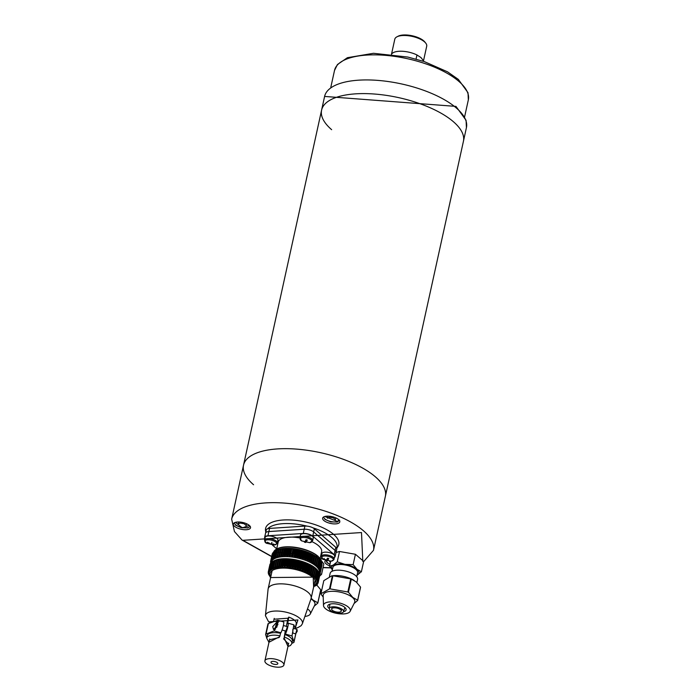 <?xml version="1.0" encoding="UTF-8"?>
<svg xmlns="http://www.w3.org/2000/svg" width="700" height="700" viewBox="0 0 700 700"><rect width="100%" height="100%" fill="white"/><g stroke="black" fill="none" stroke-linecap="round" stroke-linejoin="round"><path stroke-width="1.05" d="M331.642 129.675A72.608 28.718 12.4 0 1 321.598 110.101L324.599 96.434A72.608 28.718 12.4 0 1 379.348 80.517A72.608 28.718 12.4 0 1 456.383 108.036A72.608 28.718 12.4 0 1 466.427 127.619L463.426 141.286A72.608 28.718 -167.6 0 0 453.381 121.704A72.608 28.718 -167.6 0 0 376.346 94.185A72.608 28.718 -167.6 0 0 321.598 110.101A72.608 28.718 12.4 0 1 376.346 94.185A72.608 28.718 12.4 0 1 453.381 121.704A72.608 28.718 12.4 0 1 463.426 141.286L385.359 496.352A72.608 28.718 -167.6 0 0 375.314 476.77A72.608 28.718 12.4 0 1 385.359 496.352L373.485 550.34A72.608 28.718 12.4 0 0 363.44 530.766A72.608 28.718 12.4 0 0 286.405 503.248A72.608 28.718 12.4 0 0 231.656 519.164L234.465 531.562L242.051 540.05L271.644 556.614M253.575 484.741A72.608 28.718 12.4 0 1 243.53 465.168A72.608 28.718 12.4 0 1 298.279 449.251A72.608 28.718 12.4 0 1 375.314 476.77A72.608 28.718 -167.6 0 0 298.279 449.251A72.608 28.718 -167.6 0 0 243.53 465.168L231.656 519.164M423.395 61.294L426.711 46.209A16.336 6.466 -167.6 0 0 425.757 43.146L424.909 42.07A15.164 6.003 -167.6 0 0 403.279 35A15.164 6.003 -167.6 0 0 398.178 36.19L396.953 36.82A16.336 6.466 -167.6 0 0 394.8 39.191L391.484 54.285M425.757 43.146A16.336 6.466 -167.6 0 0 424.454 41.808A16.336 6.466 -167.6 0 0 402.456 35.534A16.336 6.466 -167.6 0 0 396.953 36.82M423.36 61.285A16.397 6.484 -167.6 0 0 423.141 60.261M416.054 59.089L416.964 54.959M423.106 60.261L420.989 57.566L417.007 54.994A16.397 6.484 -167.6 0 0 391.519 54.285M338.581 519.549A8.785 3.474 -167.6 0 0 329.262 516.215A8.785 3.474 -167.6 0 0 322.639 518.14A8.785 3.474 -167.6 0 0 323.855 520.511A8.785 3.474 -167.6 0 0 333.174 523.836A8.785 3.474 -167.6 0 0 339.789 521.911A8.785 3.474 -167.6 0 0 338.581 519.549L337.89 521.622L324.756 516.495M325.483 560.586A8.785 3.474 -167.6 0 0 324.879 561.514A8.785 3.474 -167.6 0 0 326.095 563.876A8.785 3.474 -167.6 0 0 329.648 565.88M267.75 528.736A36.304 14.359 12.4 0 1 283.062 523.661A36.304 14.359 12.4 0 1 307.134 526.155M336.7 548.468L337.969 546.472A37.476 14.823 -167.6 0 0 323.794 528.176A37.476 14.823 -167.6 0 0 283.159 519.995A37.476 14.823 -167.6 0 0 265.527 530.548L265.764 532.271M249.305 525.394A8.785 3.474 -167.6 0 0 239.986 522.06A8.785 3.474 -167.6 0 0 233.362 523.985A8.785 3.474 -167.6 0 0 234.579 526.356A8.785 3.474 -167.6 0 0 243.898 529.681A8.785 3.474 -167.6 0 0 250.521 527.756A8.785 3.474 -167.6 0 0 249.305 525.394L242.331 527.879L235.48 522.34M312.777 527.765A36.304 14.359 12.4 0 1 336.656 548.371M329.998 564.288L327.399 562.756L326.34 560.866M330.444 562.284L329.709 561.654L330.409 561.251M336.07 552.309L336.761 549.185A7.026 2.783 -167.6 0 0 335.79 547.286L314.361 528.798A7.026 2.783 -167.6 0 0 304.894 526.102L269.553 528.413A7.026 2.783 -167.6 0 0 266.262 529.988L265.571 533.12A7.026 2.783 12.4 0 1 265.571 533.12A7.026 2.783 12.4 0 1 268.87 531.545L304.211 529.235A7.026 2.783 12.4 0 1 313.67 531.93L335.099 550.419A7.026 2.783 12.4 0 1 336.07 552.309A7.026 2.783 12.4 0 1 336.07 552.326A7.026 2.783 -167.6 0 0 335.099 550.436L313.661 531.947A7.026 2.783 -167.6 0 0 304.203 529.253L268.861 531.562A7.026 2.783 -167.6 0 0 265.571 533.137L264.644 537.337A7.026 2.783 12.4 0 1 267.934 535.771L303.284 533.452A7.026 2.783 12.4 0 1 312.743 536.148L334.171 554.645A7.026 2.783 12.4 0 1 335.142 556.535A7.026 2.783 12.4 0 1 334.469 557.41M320.154 558.425L321.624 551.714A22.251 8.803 -167.6 0 0 318.544 545.72A22.251 8.803 -167.6 0 0 312.043 541.712M299.828 537.95A22.251 8.803 -167.6 0 0 278.162 542.159L276.692 548.87M264.889 538.414A7.026 2.783 12.4 0 1 264.644 537.337M276.701 548.8L272.431 545.108M322.245 558.74L320.451 558.854M277.34 662.716A3.517 1.391 -167.6 0 0 273.613 661.386A3.517 1.391 -167.6 0 0 270.961 662.156A3.517 1.391 -167.6 0 0 271.451 663.101A3.517 1.391 -167.6 0 0 275.179 664.44A3.517 1.391 -167.6 0 0 277.83 663.67A3.517 1.391 -167.6 0 0 277.34 662.716M282.546 662.375A9.721 3.841 12.4 0 1 283.885 665A9.721 3.841 12.4 0 1 276.561 667.126A9.721 3.841 12.4 0 1 266.245 663.442A9.721 3.841 12.4 0 1 264.906 660.826A9.721 3.841 12.4 0 1 272.23 658.691A9.721 3.841 12.4 0 1 282.546 662.375M317.809 556.115A24.124 9.546 -167.6 0 0 276.964 548.879M270.629 577.535L313.189 577.133L313.635 586.994M316.47 564.821L315.945 565.959A24.666 9.756 12.4 0 1 316.067 566.055A24.666 9.756 12.4 0 1 316.19 566.16L317.993 557.935A24.666 9.756 -167.6 0 0 317.879 557.83A24.666 9.756 -167.6 0 0 317.756 557.734L317.94 558.145A25.532 10.098 -167.6 0 0 317.511 557.812L316.041 564.48A25.532 10.098 12.4 0 1 316.47 564.821L317.94 558.145M314.169 575.269L313.652 576.406A24.666 9.756 12.4 0 1 313.766 576.511A24.666 9.756 12.4 0 1 313.889 576.616L315.7 568.391A24.666 9.756 -167.6 0 0 315.578 568.286A24.666 9.756 -167.6 0 0 315.455 568.181L315.639 568.601A25.532 10.098 -167.6 0 0 315.21 568.26L313.74 574.936A25.532 10.098 12.4 0 1 314.169 575.269L315.639 568.601M320.136 560.245L319.795 559.799A24.596 9.73 -167.6 0 0 317.835 557.778A24.596 9.73 -167.6 0 0 276.439 550.27L275.704 550.646M272.283 553.858A25.532 10.098 -167.6 0 0 272.186 554.155L270.716 560.822A25.532 10.098 12.4 0 1 270.821 560.534L272.519 553.691M272.816 552.904A25.532 10.098 -167.6 0 0 272.632 553.175L271.171 559.843A25.532 10.098 12.4 0 1 271.346 559.571L272.816 552.904L273.989 552.134M273.613 552.02A25.532 10.098 -167.6 0 0 273.35 552.274L271.889 558.941A25.532 10.098 12.4 0 1 272.142 558.696L273.613 552.02L274.82 551.303M274.662 551.224A25.532 10.098 -167.6 0 0 274.33 551.451L272.86 558.119A25.532 10.098 12.4 0 1 273.192 557.9L274.662 551.224L275.896 550.559M276.115 550.436L275.555 550.725L274.085 557.392A25.532 10.098 12.4 0 1 274.488 557.2L275.957 550.532A25.532 10.098 -167.6 0 0 275.555 550.725L276.115 550.436M275.957 550.532L277.191 549.981M277.48 549.938L278.74 549.36L276.929 557.585L276.019 556.605L277.48 549.938A25.532 10.098 -167.6 0 0 277.016 550.095L277.471 549.806A24.666 9.756 -167.6 0 0 277.209 549.911M279.221 549.447L280.473 548.923L278.67 557.148L277.76 556.115L279.221 549.447A25.532 10.098 -167.6 0 0 278.696 549.579L279.037 549.273A24.666 9.756 -167.6 0 0 278.74 549.36M281.155 549.08L282.389 548.599L280.586 556.824L279.694 555.747L281.155 549.08A25.532 10.098 -167.6 0 0 280.578 549.176L280.805 548.852A24.666 9.756 -167.6 0 0 280.473 548.923M283.273 548.826L284.471 548.38L282.66 556.605L281.803 555.503L283.273 548.826A25.532 10.098 -167.6 0 0 282.642 548.887L282.756 548.546A24.666 9.756 -167.6 0 0 282.389 548.599M284.865 548.363L283.054 556.587L284.865 548.363A24.666 9.756 -167.6 0 0 284.471 548.38M285.53 548.695L286.685 548.293L284.882 556.517L284.06 555.371L285.53 548.695A25.532 10.098 -167.6 0 0 284.856 548.721M287.105 548.284L285.294 556.509L287.105 548.284A24.666 9.756 -167.6 0 0 286.685 548.293M287.919 548.695L289.021 548.319L287.21 556.544L286.449 555.363L287.919 548.695A25.532 10.098 -167.6 0 0 287.21 548.686M289.459 548.336L287.648 556.561L289.459 548.336A24.666 9.756 -167.6 0 0 289.021 548.319M290.404 548.809L291.445 548.459L289.634 556.684L288.934 555.485L290.404 548.809A25.532 10.098 -167.6 0 0 289.669 548.765M291.891 548.503L290.08 556.727L291.891 548.503A24.666 9.756 -167.6 0 0 291.445 548.459M292.959 549.054L293.93 548.73L292.119 556.955L291.498 555.721L292.959 549.054A25.532 10.098 -167.6 0 0 292.215 548.966M294.385 548.782L294.805 549.299L292.582 557.008L294.385 548.782A24.666 9.756 -167.6 0 0 293.93 548.73M295.566 549.413L296.45 549.106L294.648 557.331L294.096 556.08L295.566 549.413A25.532 10.098 -167.6 0 0 294.805 549.299M296.914 549.185L297.421 549.736L295.96 556.404L295.102 557.41L296.914 549.185A24.666 9.756 -167.6 0 0 296.45 549.106M298.183 549.885L298.988 549.587L297.176 557.812L296.721 556.561L298.183 549.885A25.532 10.098 -167.6 0 0 297.421 549.736M299.442 549.692L300.037 550.288L298.567 556.964L297.631 557.918L299.442 549.692A24.666 9.756 -167.6 0 0 298.988 549.587M300.79 550.471L301.49 550.183L299.688 558.407L299.329 557.148L300.79 550.471A25.532 10.098 -167.6 0 0 300.037 550.288M301.945 550.305L302.619 550.952L301.149 557.62L300.134 558.53L301.945 550.305A24.666 9.756 -167.6 0 0 301.49 550.183M303.354 551.163L303.957 550.874L302.146 559.099L301.892 557.83L303.354 551.163A25.532 10.098 -167.6 0 0 302.619 550.952M304.395 551.014L305.139 551.714L303.669 558.381L302.592 559.239L304.395 551.014A24.666 9.756 -167.6 0 0 303.957 550.874M305.856 551.95L304.535 559.886L305.856 551.95A25.532 10.098 -167.6 0 0 305.139 551.714M306.775 551.81L307.571 552.562L306.101 559.23L304.964 560.035L306.775 551.81A24.666 9.756 -167.6 0 0 306.346 551.661M308.254 552.825L306.828 560.753L308.254 552.825A25.532 10.098 -167.6 0 0 307.571 552.562M309.041 552.694L309.881 553.49L308.42 560.166L307.23 560.919L309.041 552.694A24.666 9.756 -167.6 0 0 308.639 552.528M310.529 553.779L308.989 561.689L310.529 553.779A25.532 10.098 -167.6 0 0 309.881 553.49M311.176 553.639L312.06 554.496L310.59 561.164L309.374 561.864L311.176 553.639A24.666 9.756 -167.6 0 0 310.8 553.464M312.664 554.794L311.01 562.686L312.664 554.794A25.532 10.098 -167.6 0 0 312.06 554.496M313.162 554.654L314.064 555.555L312.602 562.222L311.36 562.879L313.162 554.654A24.666 9.756 -167.6 0 0 312.812 554.461M313.162 563.938L314.974 555.712L315.892 556.666L314.422 563.334L313.162 563.938A24.666 9.756 12.4 0 0 312.856 563.745L314.615 555.87A25.532 10.098 -167.6 0 0 314.064 555.555M316.041 564.48L314.781 565.04A24.666 9.756 12.4 0 0 314.501 564.839L316.382 556.999A25.532 10.098 -167.6 0 0 315.892 556.666M316.382 556.999L316.312 556.614A24.666 9.756 -167.6 0 1 316.592 556.815L317.511 557.812M314.422 563.334A25.532 10.098 12.4 0 1 314.912 563.666M312.602 562.222A25.532 10.098 12.4 0 1 313.154 562.546M310.59 561.164A25.532 10.098 12.4 0 1 311.194 561.47M308.42 560.166A25.532 10.098 12.4 0 1 309.067 560.446M306.101 559.23A25.532 10.098 12.4 0 1 306.784 559.492M303.669 558.381A25.532 10.098 12.4 0 1 304.386 558.617M302.146 559.099A24.666 9.756 12.4 0 1 302.592 559.239M301.149 557.62A25.532 10.098 12.4 0 1 301.892 557.83M299.688 558.407A24.666 9.756 12.4 0 1 300.134 558.53M298.567 556.964A25.532 10.098 12.4 0 1 299.329 557.148M297.176 557.812A24.666 9.756 12.4 0 1 297.631 557.918M295.96 556.404A25.532 10.098 12.4 0 1 296.721 556.561M294.648 557.331A24.666 9.756 12.4 0 1 295.102 557.41M293.335 555.966A25.532 10.098 12.4 0 1 294.096 556.08M292.119 556.955A24.666 9.756 12.4 0 1 292.582 557.008M290.745 555.642A25.532 10.098 12.4 0 1 291.498 555.721M289.634 556.684A24.666 9.756 12.4 0 1 290.08 556.727M288.207 555.433A25.532 10.098 12.4 0 1 288.934 555.485M287.21 556.544A24.666 9.756 12.4 0 1 287.648 556.561M285.74 555.354A25.532 10.098 12.4 0 1 286.449 555.363M283.395 555.398A25.532 10.098 12.4 0 1 284.06 555.371M282.642 548.887L281.172 555.555A25.532 10.098 12.4 0 1 281.803 555.503M281.172 555.555L280.945 556.771A24.666 9.756 12.4 0 0 280.586 556.824M280.578 549.176L279.108 555.844A25.532 10.098 12.4 0 1 279.694 555.747M279.108 555.844L279.002 557.077A24.666 9.756 12.4 0 0 278.67 557.148M278.696 549.579L277.226 556.246A25.532 10.098 12.4 0 1 277.76 556.115M277.226 556.246L277.235 557.497A24.666 9.756 12.4 0 0 276.929 557.585M277.016 550.095L275.546 556.762A25.532 10.098 12.4 0 1 276.019 556.605M275.546 556.762L275.66 558.031A24.666 9.756 12.4 0 0 275.398 558.136L274.488 557.2M274.085 557.392L274.312 558.661A24.666 9.756 12.4 0 0 274.094 558.784L273.192 557.9M272.86 558.119L273.192 559.387A24.666 9.756 12.4 0 0 273.009 559.528L272.142 558.696M271.889 558.941L272.309 560.201A24.666 9.756 12.4 0 0 272.178 560.359L271.346 559.571M271.171 559.843L271.688 561.094A24.666 9.756 12.4 0 0 271.6 561.269L270.821 560.534M271.303 562.117A24.666 9.756 12.4 0 0 271.276 562.24L270.725 560.831L271.32 562.056A24.666 9.756 12.4 0 0 271.303 562.117L271.32 562.056M271.215 563.08L270.541 561.864A25.532 10.098 12.4 0 1 270.559 561.558M271.224 563.273L270.69 562.135M270.777 563.185L270.637 562.966A25.532 10.098 12.4 0 1 270.576 562.642M319.331 573.046L319.401 572.758A24.596 9.73 -167.6 0 0 315.998 566.125A24.596 9.73 -167.6 0 0 289.905 556.806A24.596 9.73 -167.6 0 0 271.364 562.196L271.294 562.485A25.532 10.098 -167.6 0 0 271.058 562.721L269.588 569.389A25.532 10.098 12.4 0 1 269.841 569.144L271.311 562.476L272.519 561.759M317.844 570.692L317.494 570.255A24.596 9.73 -167.6 0 0 315.534 568.225A24.596 9.73 -167.6 0 0 282.415 558.793A24.596 9.73 -167.6 0 0 274.137 560.718L273.411 561.094M269.99 564.314A25.532 10.098 -167.6 0 0 269.885 564.602L268.415 571.279A25.532 10.098 12.4 0 1 268.52 570.981L270.226 564.139M270.515 563.351A25.532 10.098 -167.6 0 0 270.331 563.631L268.87 570.299A25.532 10.098 12.4 0 1 269.054 570.028L270.515 563.351L271.688 562.581M272.361 561.68A25.532 10.098 -167.6 0 0 272.029 561.899L270.567 568.575A25.532 10.098 12.4 0 1 270.891 568.347L272.361 561.68L273.604 561.015M273.822 560.884L273.254 561.173L271.793 567.849A25.532 10.098 12.4 0 1 272.195 567.656L273.656 560.98A25.532 10.098 -167.6 0 0 273.254 561.173L273.822 560.884M273.656 560.98L274.899 560.429M275.188 560.385L276.439 559.816L274.636 568.041L273.717 567.053L275.188 560.385A25.532 10.098 -167.6 0 0 274.715 560.551L275.17 560.254A24.666 9.756 -167.6 0 0 274.916 560.359M276.929 559.904L278.18 559.379L276.369 567.604L275.459 566.571L276.929 559.904A25.532 10.098 -167.6 0 0 276.395 560.026L276.745 559.729A24.666 9.756 -167.6 0 0 276.439 559.816M278.863 559.528L280.096 559.046L278.285 567.271L277.392 566.204L278.863 559.528A25.532 10.098 -167.6 0 0 278.276 559.624L278.512 559.309A24.666 9.756 -167.6 0 0 278.18 559.379M280.971 559.282L282.17 558.836L280.368 567.061L279.501 565.95L280.971 559.282A25.532 10.098 -167.6 0 0 280.341 559.344L280.455 559.003A24.666 9.756 -167.6 0 0 280.096 559.046M282.564 558.81L280.752 567.035L282.564 558.81A24.666 9.756 -167.6 0 0 282.371 558.819A24.666 9.756 -167.6 0 0 282.17 558.836M313.74 574.936L312.489 575.488L314.291 567.262A24.666 9.756 -167.6 0 0 314.011 567.061L314.081 567.446A25.532 10.098 -167.6 0 0 313.591 567.114L312.121 573.79A25.532 10.098 12.4 0 1 312.62 574.114L314.081 567.446M312.62 574.114L312.209 575.286A24.666 9.756 12.4 0 1 312.489 575.488M312.121 573.79L310.87 574.394L312.681 566.169A24.666 9.756 -167.6 0 0 312.366 565.968L312.322 566.326A25.532 10.098 -167.6 0 0 311.771 566.011L310.301 572.679A25.532 10.098 12.4 0 1 310.852 572.994L312.322 566.326M310.852 572.994L310.555 574.192A24.666 9.756 12.4 0 1 310.87 574.394M310.301 572.679L309.059 573.326L310.87 565.101A24.666 9.756 -167.6 0 0 310.52 564.918L308.709 573.142A24.666 9.756 12.4 0 1 309.059 573.326M308.709 573.142L310.363 565.25A25.532 10.098 -167.6 0 0 309.759 564.944L308.289 571.62A25.532 10.098 12.4 0 1 308.892 571.918M308.289 571.62L307.072 572.32L308.884 564.095A24.666 9.756 -167.6 0 0 308.499 563.911L306.696 572.136A24.666 9.756 12.4 0 1 307.072 572.32M306.696 572.136L308.236 564.226A25.532 10.098 -167.6 0 0 307.589 563.946L306.119 570.614A25.532 10.098 12.4 0 1 306.766 570.903M306.119 570.614L304.929 571.366L306.74 563.141A24.666 9.756 -167.6 0 0 306.338 562.975L304.526 571.2A24.666 9.756 12.4 0 1 304.929 571.366M304.526 571.2L305.953 563.273A25.532 10.098 -167.6 0 0 305.27 563.01L303.8 569.686A25.532 10.098 12.4 0 1 304.491 569.949M303.8 569.686L302.662 570.491L304.474 562.266A24.666 9.756 -167.6 0 0 304.054 562.109L302.243 570.334A24.666 9.756 12.4 0 1 302.662 570.491M302.243 570.334L303.555 562.406A25.532 10.098 -167.6 0 0 302.838 562.161L301.376 568.837A25.532 10.098 12.4 0 1 302.094 569.074M301.376 568.837L300.291 569.686L302.102 561.461A24.666 9.756 -167.6 0 0 301.656 561.33L299.854 569.555A24.666 9.756 12.4 0 1 300.291 569.686M299.854 569.555L299.591 568.286L301.061 561.619A25.532 10.098 -167.6 0 0 300.317 561.409L298.856 568.076A25.532 10.098 12.4 0 1 299.591 568.286M298.856 568.076L297.841 568.977L299.644 560.753A24.666 9.756 -167.6 0 0 299.197 560.639L297.386 568.864A24.666 9.756 12.4 0 1 297.841 568.977M297.386 568.864L297.027 567.595L298.498 560.928A25.532 10.098 -167.6 0 0 297.736 560.744L296.275 567.411A25.532 10.098 12.4 0 1 297.027 567.595M296.275 567.411L295.339 568.365L297.141 560.14A24.666 9.756 -167.6 0 0 296.686 560.044L294.875 568.269A24.666 9.756 12.4 0 1 295.339 568.365M294.875 568.269L294.42 567.009L295.89 560.341A25.532 10.098 -167.6 0 0 295.129 560.192L293.659 566.86A25.532 10.098 12.4 0 1 294.42 567.009M293.659 566.86L292.81 567.858L294.613 559.633A24.666 9.756 -167.6 0 0 294.158 559.554L292.346 567.779A24.666 9.756 12.4 0 1 292.81 567.858M292.346 567.779L291.804 566.536L293.265 559.86A25.532 10.098 -167.6 0 0 292.504 559.746L291.043 566.414A25.532 10.098 12.4 0 1 291.804 566.536M291.043 566.414L290.281 567.464L292.092 559.239A24.666 9.756 -167.6 0 0 291.629 559.178L289.826 567.403A24.666 9.756 12.4 0 1 290.281 567.464M289.826 567.403L289.196 566.178L290.666 559.501A25.532 10.098 -167.6 0 0 289.914 559.423L288.444 566.09A25.532 10.098 12.4 0 1 289.196 566.178M288.444 566.09L287.787 567.184L289.59 558.95A24.666 9.756 -167.6 0 0 289.144 558.915L287.341 567.14A24.666 9.756 12.4 0 1 287.787 567.184M287.341 567.14L286.641 565.933L288.102 559.265A25.532 10.098 -167.6 0 0 287.376 559.221L285.906 565.889A25.532 10.098 12.4 0 1 286.641 565.933M285.906 565.889L287.158 558.784A24.666 9.756 -167.6 0 0 286.72 558.766L284.918 566.991A24.666 9.756 12.4 0 1 285.346 567.009M284.918 566.991L284.148 565.819L285.618 559.142A25.532 10.098 -167.6 0 0 284.909 559.134L283.447 565.801A25.532 10.098 12.4 0 1 284.148 565.819M283.447 565.801L284.804 558.74A24.666 9.756 -167.6 0 0 284.392 558.74L282.581 566.965A24.666 9.756 12.4 0 1 283.001 566.965M282.581 566.965L281.767 565.819L283.229 559.151A25.532 10.098 -167.6 0 0 282.555 559.178M281.094 565.845A25.532 10.098 12.4 0 1 281.767 565.819M280.341 559.344L278.871 566.011A25.532 10.098 12.4 0 1 279.501 565.95M278.871 566.011L278.652 567.227A24.666 9.756 12.4 0 0 278.285 567.271M278.276 559.624L276.815 566.3A25.532 10.098 12.4 0 1 277.392 566.204M276.815 566.3L276.701 567.534A24.666 9.756 12.4 0 0 276.369 567.604M276.395 560.026L274.934 566.702A25.532 10.098 12.4 0 1 275.459 566.571M274.934 566.702L274.934 567.954A24.666 9.756 12.4 0 0 274.636 568.041M274.715 560.551L273.254 567.219A25.532 10.098 12.4 0 1 273.717 567.053M273.254 567.219L273.368 568.479A24.666 9.756 12.4 0 0 273.105 568.584L272.195 567.656M271.793 567.849L272.011 569.109A24.666 9.756 12.4 0 0 271.793 569.24L270.891 568.347M270.567 568.575L270.891 569.835A24.666 9.756 12.4 0 0 270.716 569.984L269.841 569.144M269.588 569.389L270.007 570.657A24.666 9.756 12.4 0 0 269.876 570.815L269.054 570.028M268.87 570.299L269.386 571.55A24.666 9.756 12.4 0 0 269.299 571.716L268.52 570.981M269.01 572.565A24.666 9.756 12.4 0 0 268.984 572.696L268.266 572.014L268.424 571.288L269.019 572.512A24.666 9.756 12.4 0 0 269.01 572.565L269.019 572.512M269.08 574.604L268.336 573.414A25.532 10.098 12.4 0 1 268.284 573.09L268.931 573.72A24.666 9.756 12.4 0 1 268.914 573.536L268.24 572.32A25.532 10.098 12.4 0 1 268.266 572.014M269.141 574.805L268.642 573.904M269.509 575.706L268.704 574.551A25.532 10.098 12.4 0 1 268.572 574.219M269.614 575.907L269.168 575.216M317.091 583.258A24.596 9.73 -167.6 0 0 317.1 583.205A24.596 9.73 -167.6 0 0 313.696 576.581A24.596 9.73 -167.6 0 0 287.604 567.254A24.596 9.73 -167.6 0 0 269.062 572.644A24.596 9.73 -167.6 0 0 269.054 572.696M270.786 576.809A23.424 9.266 12.4 0 1 270.086 573.423A23.424 9.266 12.4 0 1 287.752 568.286A23.424 9.266 12.4 0 1 312.602 577.168A23.424 9.266 12.4 0 1 315.84 583.485A23.424 9.266 12.4 0 1 313.793 586.267M314.947 581.017A23.424 9.266 -167.6 0 0 315.438 580.641M271.652 571.016A23.424 9.266 -167.6 0 0 271.941 571.559M315.473 585.909L315.639 585.821A25.532 10.098 12.4 0 0 315.971 585.602L315.297 585.891M315.481 585.751L316.689 585.034A25.532 10.098 12.4 0 0 316.942 584.78L316.181 585.077M316.312 584.92L317.485 584.15A25.532 10.098 12.4 0 0 317.66 583.879L316.803 584.185A24.666 9.756 12.4 0 0 316.89 584.01L318.01 583.188A25.532 10.098 12.4 0 0 318.115 582.899L317.17 583.214A24.666 9.756 12.4 0 0 317.179 583.161L317.196 583.1M319.611 574.91L318.29 581.858A25.532 10.098 12.4 0 1 318.264 582.164L317.205 583.039A24.666 9.756 12.4 0 1 317.179 583.161M318.29 581.858L317.328 581.945M318.92 572.898L319.664 574.087L318.194 580.764A25.532 10.098 12.4 0 1 318.255 581.087L317.266 582.006A24.666 9.756 12.4 0 1 317.275 582.199M318.194 580.764L317.188 580.79M318.491 571.795L319.296 572.95L317.826 579.626A25.532 10.098 12.4 0 1 317.957 579.959L317.047 580.93A24.666 9.756 12.4 0 1 317.109 581.122M317.826 579.626L316.68 580.02L316.785 579.565M317.809 570.666L318.658 571.795L317.188 578.462A25.532 10.098 12.4 0 1 317.398 578.804L316.575 579.819A24.666 9.756 12.4 0 1 316.68 580.02M317.188 578.462L315.998 578.891L316.137 578.27M316.855 569.608L317.756 570.614L316.286 577.281A25.532 10.098 12.4 0 1 316.575 577.631L315.849 578.69A24.666 9.756 12.4 0 1 315.998 578.891M316.286 577.281L315.061 577.754L315.262 576.861M315.7 568.391L316.601 569.433L315.131 576.1A25.532 10.098 12.4 0 1 315.499 576.45L314.869 577.544A24.666 9.756 12.4 0 1 315.061 577.754M315.131 576.1L313.889 576.616M283.229 559.151L284.392 558.74M285.618 559.142L286.72 558.766M287.158 558.784L287.376 559.221M288.102 559.265L289.144 558.915M289.59 558.95L289.914 559.423M290.666 559.501L291.629 559.178M292.092 559.239L292.504 559.746M293.265 559.86L294.158 559.554M294.613 559.633L295.129 560.192M295.89 560.341L296.686 560.044M297.141 560.14L297.736 560.744M298.498 560.928L299.197 560.639M299.644 560.753L300.317 561.409M301.061 561.619L301.656 561.33M302.102 561.461L302.838 562.161M303.555 562.406L304.054 562.109M304.474 562.266L305.27 563.01M306.74 563.141L307.589 563.946M308.884 564.095L309.759 564.944M310.87 565.101L311.771 566.011M312.681 566.169L313.591 567.114M314.291 567.262L315.21 568.26M315.499 576.45L316.96 569.774A25.532 10.098 -167.6 0 0 316.601 569.433M316.96 569.774L316.68 569.319A24.666 9.756 -167.6 0 1 316.873 569.529M316.575 577.631L318.045 570.955A25.532 10.098 -167.6 0 0 317.756 570.614M318.045 570.955L317.66 570.465L318.045 570.955M317.398 578.804L318.868 572.128A25.532 10.098 -167.6 0 0 318.658 571.795M317.957 579.959L319.428 573.291A25.532 10.098 -167.6 0 0 319.296 572.95M318.255 581.087L319.716 574.411A25.532 10.098 -167.6 0 0 319.664 574.087M318.264 582.164L319.734 575.496A25.532 10.098 -167.6 0 0 319.76 575.181M319.576 576.214L318.115 582.899M319.524 573.869L319.777 573.694A25.532 10.098 12.4 0 0 319.961 573.423L319.104 573.729M319.191 573.562L320.311 572.74A25.532 10.098 12.4 0 0 320.408 572.442L319.471 572.766A24.666 9.756 12.4 0 0 319.48 572.705L319.506 572.582A24.666 9.756 12.4 0 1 319.48 572.705M319.489 572.653L320.565 571.716L322.035 565.04A25.532 10.098 -167.6 0 0 322.053 564.734L320.591 571.401A25.532 10.098 12.4 0 1 320.565 571.716M320.591 571.401L319.629 571.489M321.213 562.45L321.956 563.64L320.495 570.308A25.532 10.098 12.4 0 1 320.547 570.631L319.559 571.55A24.666 9.756 12.4 0 1 319.567 571.742M320.495 570.308L319.48 570.334M320.793 561.347L321.589 562.503L320.127 569.17A25.532 10.098 12.4 0 1 320.259 569.503L319.349 570.474A24.666 9.756 12.4 0 1 319.41 570.675M320.127 569.17L318.981 569.572L319.086 569.117M320.11 560.219L320.95 561.339L319.489 568.006A25.532 10.098 12.4 0 1 319.699 568.347L318.876 569.363A24.666 9.756 12.4 0 1 318.981 569.572M319.489 568.006L318.299 568.444L318.439 567.814M319.156 559.151L320.049 560.157L318.588 566.834A25.532 10.098 12.4 0 1 318.876 567.175L318.15 568.234A24.666 9.756 12.4 0 1 318.299 568.444M318.588 566.834L317.363 567.298L317.555 566.405M317.993 557.935L318.902 558.976L317.433 565.653A25.532 10.098 12.4 0 1 317.791 565.994L317.17 567.096A24.666 9.756 12.4 0 1 317.363 567.298M317.433 565.653L316.19 566.16M317.791 565.994L319.261 559.326A25.532 10.098 -167.6 0 0 318.902 558.976M319.261 559.326L318.973 558.871A24.666 9.756 -167.6 0 1 319.174 559.072M318.876 567.175L320.338 560.508A25.532 10.098 -167.6 0 0 320.049 560.157M320.338 560.508L319.953 560.009L320.338 560.508M319.699 568.347L321.169 561.68A25.532 10.098 -167.6 0 0 320.95 561.339M320.259 569.503L321.729 562.835A25.532 10.098 -167.6 0 0 321.589 562.503M320.547 570.631L322.017 563.964A25.532 10.098 -167.6 0 0 321.956 563.64M321.877 565.766L320.408 572.442M318.281 567.936L318.509 569.205M273.297 567.718L273.105 568.584M271.924 568.628L271.793 569.24M275.59 557.261L275.398 558.136M270.812 569.538L270.716 569.984M274.225 558.171L274.094 558.784M273.105 559.081L273.009 559.528M268.284 573.09L268.389 572.591M314.781 565.04L316.592 556.815M317.774 583.363L317.66 583.879M320.075 572.906L319.961 573.423M295.689 633.85L297.246 631.155L296.957 629.387L293.44 628.364L292.81 629.65L292.871 633.071L295.636 633.859L296.957 629.387M284.436 637.07A12.88 5.093 12.4 0 1 290.045 640.141A12.88 5.093 12.4 0 1 291.83 643.615L292.381 641.095A12.88 5.093 -167.6 0 0 290.596 637.621A12.88 5.093 -167.6 0 0 284.988 634.55L284.13 637.945L287.98 646.406M283.369 625.494L287.105 626.561L287.009 627.996L285.828 631.067L282.091 630M295.207 628.233L296.214 623.656A12.88 5.093 -167.6 0 0 294.438 620.183A12.88 5.093 -167.6 0 0 288.82 617.111L287.621 623.56A5.854 0.823 -74.1 0 1 288.067 623.184A5.854 0.823 -74.1 0 1 287.569 627.883A5.854 0.823 -74.1 0 1 285.311 634.06L292.005 635.968L293.869 624.829L295.435 628.933M302.348 623.788L311.036 598.701A22.015 8.706 -167.6 0 0 311.141 598.308A22.015 8.706 -167.6 0 0 308.096 592.375A22.015 8.706 -167.6 0 0 278.451 583.923A22.015 8.706 -167.6 0 0 268.135 588.849A22.015 8.706 -167.6 0 0 268.074 589.251L265.431 615.676A18.918 7.481 12.4 0 1 274.348 611.091A18.918 7.481 12.4 0 1 299.828 618.354A18.918 7.481 12.4 0 1 302.348 623.788L301.149 625.678L297.824 627.637L295.225 628.285M288.82 617.111L288.076 618.214L274.05 619.22M284.988 634.55L285.311 634.06M288.076 618.214L286.3 626.325M285.285 630.91L284.13 637.945M292.005 635.968L293.956 642.005A2.345 0.927 12.4 0 1 293.974 642.224A2.345 0.927 12.4 0 1 293.554 642.609L291.909 643.256M288.514 643.983L283.553 638.803M268.993 642.233L279.668 636.676L279.09 637.534L269.526 639.809M268.957 642.372L266.665 638.085A12.88 5.093 12.4 0 1 279.974 635.801L279.668 636.676M272.72 626.649L277.113 621.758L277.9 624.619L273.516 629.501L272.72 626.649M266.7 637.919L265.641 634.664A2.345 0.927 12.4 0 1 265.632 634.445A2.345 0.927 12.4 0 1 266.053 634.051L268.363 623.543A2.345 0.927 -167.6 0 0 267.942 623.936L265.632 634.445M266.665 638.085L267.216 635.565A12.88 5.093 12.4 0 1 280.525 633.273L280.849 632.791L274.155 630.884L277.804 620.253L268.363 623.543M274.155 630.884L266.053 634.051M280.849 632.791A5.854 0.823 -74.1 0 0 283.106 626.614A5.854 0.823 -74.1 0 0 283.605 621.906L277.804 620.253M279.974 635.801L280.525 633.273M275.721 627.279A3.675 0.516 -74.1 0 0 275.599 627.874M276.666 627.428A3.675 0.516 -74.1 0 0 277.436 624.715A3.675 0.516 -74.1 0 0 277.358 622.615L276.404 624.137M276.719 624.601A9.126 8.286 33.8 0 0 276.491 625.651L275.922 626.124A9.354 8.487 33.8 0 0 275.835 627.55L275.555 627.952A9.354 8.487 -146.2 0 1 275.651 626.526L275.502 627.121L275.651 626.526M275.581 626.701A9.126 8.286 -146.2 0 1 275.739 626.071L275.879 625.476A9.354 8.487 -146.2 0 1 276.386 624.173M275.739 626.071L275.879 625.476M319.559 576.188L321.562 574.35L319.812 573.65M321.562 574.35L323.838 563.99L321.361 560.683M356.729 576.73L357.595 572.793A12.644 5.005 -167.6 0 0 355.845 569.389A12.644 5.005 -167.6 0 0 342.422 564.594A12.644 5.005 -167.6 0 0 332.894 567.359L332.027 571.296M356.886 582.549L357.586 579.399A14.052 5.556 -167.6 0 0 355.635 575.61A14.052 5.556 -167.6 0 0 340.725 570.281A14.052 5.556 -167.6 0 0 330.129 573.361L329.446 576.485M344.951 564.358A14.052 5.556 12.4 0 1 357.026 569.31A14.052 5.556 12.4 0 1 357.315 575.032A14.052 5.556 12.4 0 1 357.079 575.164L361.392 571.742L357.026 569.31L353.15 564.62L344.951 564.358L337.243 561.837L333.165 565.128A14.052 5.556 12.4 0 1 344.951 564.358M332.369 569.73A14.052 5.556 12.4 0 1 333.165 565.128L329.586 566.169L332.36 569.791M361.392 571.742L363.668 561.383L355.425 554.269L353.15 564.62M355.425 554.269L339.517 551.486L337.243 561.837M339.517 551.486L336.035 552.466M330.671 561.234L329.586 566.169M332.771 606.812A7.263 2.87 12.4 0 1 340.34 608.256A7.263 2.87 12.4 0 1 343.525 611.669A7.263 2.87 12.4 0 1 340.156 613.183A7.263 2.87 12.4 0 1 332.824 611.844A7.263 2.87 12.4 0 1 329.359 608.545A7.263 2.87 12.4 0 1 332.771 606.812M340.585 609.726A4.918 1.943 12.4 0 1 341.267 611.056A4.918 1.943 12.4 0 1 337.558 612.133A4.918 1.943 12.4 0 1 332.342 610.269A4.918 1.943 12.4 0 1 331.66 608.939A4.918 1.943 12.4 0 1 335.37 607.863A4.918 1.943 12.4 0 1 340.585 609.726M314.248 606.113L317.835 603.076A18.734 7.411 12.4 0 0 317.826 602.796L320.705 589.706L316.356 584.517M320.705 589.706A18.734 7.411 12.4 0 1 320.714 589.986L317.835 603.076M307.493 608.921A13.703 5.416 12.4 0 1 308.586 609.753A13.703 5.416 12.4 0 1 310.293 613.961L314.746 605.133A16.161 6.396 -167.6 0 0 312.725 600.163A16.161 6.396 -167.6 0 0 310.975 598.867M317.826 602.796L312.944 600.031L311.159 598.238M310.293 613.961A13.703 5.416 12.4 0 1 304.894 616.438M357.656 600.189L360.535 587.099L356.186 581.91L351.312 579.145L348.434 592.226L352.774 597.424L357.656 600.189A18.734 7.411 12.4 0 1 357.665 600.469L354.078 603.505M360.535 587.099A18.734 7.411 12.4 0 1 360.544 587.379L357.665 600.469M343.499 611.747A9.371 3.71 -167.6 0 0 346.08 609.91A9.371 3.71 -167.6 0 0 344.785 607.381A9.371 3.71 -167.6 0 0 334.845 603.829A9.371 3.71 -167.6 0 0 327.775 605.885A9.371 3.71 -167.6 0 0 329.07 608.414A9.371 3.71 -167.6 0 0 329.35 608.633M350.123 611.354L354.576 602.525A16.161 6.396 -167.6 0 0 352.555 597.555A16.161 6.396 -167.6 0 0 334.635 591.369A16.161 6.396 -167.6 0 0 323.164 595.613L323.496 605.5A13.703 5.416 12.4 0 1 333.226 601.904A13.703 5.416 12.4 0 1 348.416 607.145A13.703 5.416 12.4 0 1 350.123 611.354A13.703 5.416 12.4 0 1 339.316 613.778A13.703 5.416 12.4 0 1 325.439 608.65A13.703 5.416 12.4 0 1 323.496 605.5M323.216 597.1L320.941 594.029A18.734 7.411 12.4 0 1 320.933 593.749L329.49 588.91A18.734 7.411 12.4 0 1 330.067 588.875L347.848 591.99A18.734 7.411 12.4 0 1 348.434 592.226M329.49 588.91L332.369 575.82L331.686 575.872L323.811 580.659L320.933 593.749M347.848 591.99L350.726 578.9L332.938 575.785L330.067 588.875M354.209 580.466A16.161 6.396 -167.6 0 0 354.007 580.335A16.161 6.396 -167.6 0 0 332.981 575.715L331.686 575.872M332.369 575.82A18.734 7.411 12.4 0 1 332.938 575.785M350.726 578.9A18.734 7.411 12.4 0 1 351.312 579.145M327.941 516.145L327.469 518.28L329.385 517.204L333.358 517.895L335.422 519.671L335.816 517.878M329.385 517.204L329.595 516.25M324.345 518.455A8.199 3.246 -167.6 0 0 338.109 521.483M333.358 517.895L333.55 517.046M235.078 524.3A8.199 3.246 -167.6 0 0 242.489 527.529A8.199 3.246 -167.6 0 0 248.841 527.327M238.665 521.99L238.201 524.125L240.109 523.04L244.09 523.74L246.155 525.516L246.549 523.722M244.274 522.891L244.09 523.74M240.319 522.095L240.109 523.04M321.79 556.981A5.985 2.371 12.4 0 1 328.886 556.517A5.985 2.371 12.4 0 1 333.191 560.236A5.985 2.371 12.4 0 1 331.152 561.173L323.094 559.396A5.985 2.371 12.4 0 1 321.79 556.981M331.152 561.173L333.795 559.816L334.688 556.439A6.554 2.59 -167.6 0 0 333.777 554.663A6.554 2.59 -167.6 0 0 326.821 552.178A6.554 2.59 -167.6 0 0 321.877 553.621L321.283 556.299A6.554 2.59 12.4 0 1 321.449 555.931A6.554 2.59 12.4 0 1 326.716 554.907A6.554 2.59 12.4 0 1 333.191 557.349A6.554 2.59 12.4 0 1 334.092 559.116A6.554 2.59 12.4 0 1 333.935 559.484M326.576 559.843A11.69 1.645 -74.1 0 0 327.469 558.189L328.72 558.548A11.69 1.645 105.9 0 1 327.828 560.201M324.1 558.407L323.794 558.863L326.401 560.105M325.832 560.63L327.084 560.989L327.941 558.329M301.665 540.907L301.665 540.907A5.985 2.371 12.4 0 1 301.044 537.941A5.985 2.371 12.4 0 1 307.457 538.029A5.985 2.371 12.4 0 1 311.797 540.654A5.985 2.371 12.4 0 1 309.724 542.684L301.665 540.907L299.854 537.81A6.554 2.59 12.4 0 1 302.925 536.34A6.554 2.59 12.4 0 1 307.79 536.926A6.554 2.59 12.4 0 1 312.664 540.628L309.724 542.684M312.664 540.628L313.259 537.941A6.554 2.59 -167.6 0 0 310.249 534.914A6.554 2.59 -167.6 0 0 303.52 533.663A6.554 2.59 -167.6 0 0 300.449 535.133L299.854 537.81M305.279 541.153L306.04 539.7L307.291 540.05L306.381 541.739M306.215 541.966L305.655 542.5L304.404 542.141L305.086 541.45M306.267 541.756L306.679 539.892M305.655 542.5L306.512 539.84M276.421 544.058A5.985 2.371 12.4 0 1 274.382 544.994L266.324 543.218A5.985 2.371 12.4 0 1 265.02 540.811A5.985 2.371 12.4 0 1 272.116 540.347A5.985 2.371 12.4 0 1 276.421 544.058M274.382 544.994L277.025 543.646L277.918 540.26A6.554 2.59 -167.6 0 0 277.007 538.492A6.554 2.59 -167.6 0 0 270.051 536.008A6.554 2.59 -167.6 0 0 265.108 537.442L264.512 540.12A6.554 2.59 12.4 0 1 264.679 539.753A6.554 2.59 12.4 0 1 269.946 538.738A6.554 2.59 12.4 0 1 276.421 541.17A6.554 2.59 12.4 0 1 277.322 542.938A6.554 2.59 12.4 0 1 277.165 543.314M271.355 543.865L273.998 544.136L273.735 544.53L271.049 544.32L267.015 542.692L267.321 542.229L269.929 543.471M267.496 542.334L267.015 542.692M271.95 542.369L271.18 543.821M271.679 556.439L242.909 540.312L361.498 532.551L362.819 561.452M330.636 567.7L323.076 567.49M335.79 547.286L334.171 554.645M314.361 528.798L313.67 531.93M304.894 526.102L303.284 533.452M269.553 528.413L268.87 531.545M313.661 531.947L312.743 536.148M268.861 531.562L267.934 535.771M318.106 556.517A24.596 9.73 -167.6 0 0 292.757 547.26A24.596 9.73 -167.6 0 0 273.656 551.994L318.019 556.185L321.396 560.796L321.598 562.529A24.596 9.73 -167.6 0 0 318.106 556.517M313.591 587.169L317.074 583.31A24.596 9.73 -167.6 0 0 313.67 576.686A24.596 9.73 -167.6 0 0 287.578 567.359A24.596 9.73 -167.6 0 0 269.036 572.749L269.062 572.644M270.48 622.72L269.334 621.827L297.929 619.955L295.269 627.979M293.956 642.005L295.759 633.806M468.344 99.846L468.002 92.689L458.343 79.397L447.519 71.829L424.296 61.591L407.846 57.059L373.511 53.296L347.428 57.689L337.444 64.522L334.521 70.42A68.513 27.099 12.4 0 1 386.172 55.405A68.513 27.099 12.4 0 1 458.859 81.375A68.513 27.099 12.4 0 1 468.344 99.846L464.625 116.742M273.814 544.425A6.554 2.59 12.4 0 1 269.071 543.725M321.598 110.101L243.53 465.168M324.599 96.434L455.954 106.391L466.077 120.304L466.427 127.619M323.033 567.665L330.776 567.892M363.606 561.68L373.485 550.34M325.815 559.956L327.084 562.66L329.989 564.349M336.07 552.335L335.142 556.535M283.885 665L288.689 643.16M264.906 660.826L269.701 638.986M273.543 621.521L274.234 618.389M270.585 577.719L269.15 575.094L269.036 572.749M270.165 622.843L268.485 621.565L265.431 615.676M311.141 598.308L315.149 580.09M268.135 588.849L272.142 570.64M293.869 624.829L288.067 623.184M295.829 633.771L293.974 642.224M287.945 646.546L290.465 645.505L291.83 643.615M271.6 622.282L272.834 621.801M275.52 626.946L275.467 629.274M275.791 625.704L276.308 624.339M278.32 622.23L277.358 622.615M334.521 70.42L330.803 87.325M317.056 585.156L317.249 584.308M343.525 611.669L344.89 607.477M341.267 611.056L341.723 608.991M331.66 608.939L332.115 606.874M329.359 608.545L329.875 604.179M323.531 517.011L324.966 519.391L330.689 521.903L337.225 522.06L339.588 520.109M250.18 526.356L247.861 527.923L241.15 527.686L235.707 525.254L234.264 522.856M321.283 556.299L323.094 559.396M266.324 543.218L264.512 540.12"/></g></svg>
